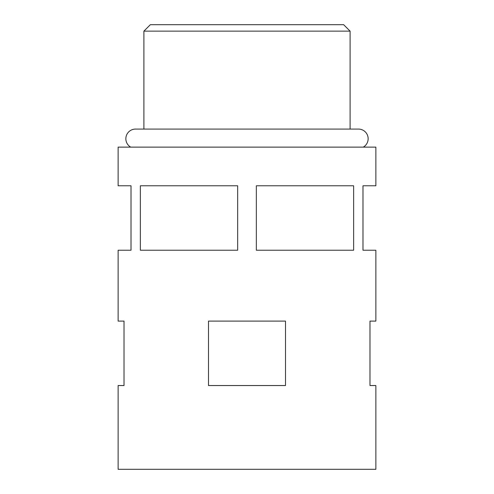 <?xml version="1.0" encoding="UTF-8"?>
<svg xmlns="http://www.w3.org/2000/svg" width="494" height="494" viewBox="0 0 494 494"><rect width="100%" height="100%" fill="white"/><g stroke="black" fill="none" stroke-linecap="round" stroke-linejoin="round"><path stroke-width="0.74" d="M363.294 147.126A9.664 9.664 0 0 0 358.471 129.082L135.529 129.082A9.664 9.664 0 0 0 130.706 147.126M143.902 31.141L150.349 24.7L343.651 24.7L350.098 31.141L143.902 31.141L143.902 129.082M208.499 385.536L208.499 321.1L285.501 321.1L285.501 385.536L208.499 385.536L208.499 321.1L285.501 321.1L285.501 385.536L208.499 385.536M140.364 185.787L140.364 250.223L237.657 250.223L237.657 185.787L140.364 185.787M256.343 185.787L256.343 250.223L353.636 250.223L353.636 185.787L256.343 185.787M375.872 321.1L375.872 250.223L362.985 250.223L362.985 185.787L375.872 185.787L375.872 147.126L118.128 147.126L118.128 185.787L131.015 185.787L131.015 250.223L118.128 250.223L118.128 321.1L124.013 321.1L124.013 385.536L118.128 385.536L118.128 469.3L375.872 469.3L375.872 385.536L369.987 385.536L369.987 321.1L375.872 321.1L369.987 321.1L369.987 385.536L375.872 385.536M350.098 31.141L350.098 129.082M118.128 385.536L124.013 385.536L124.013 321.1L118.128 321.1"/></g></svg>
